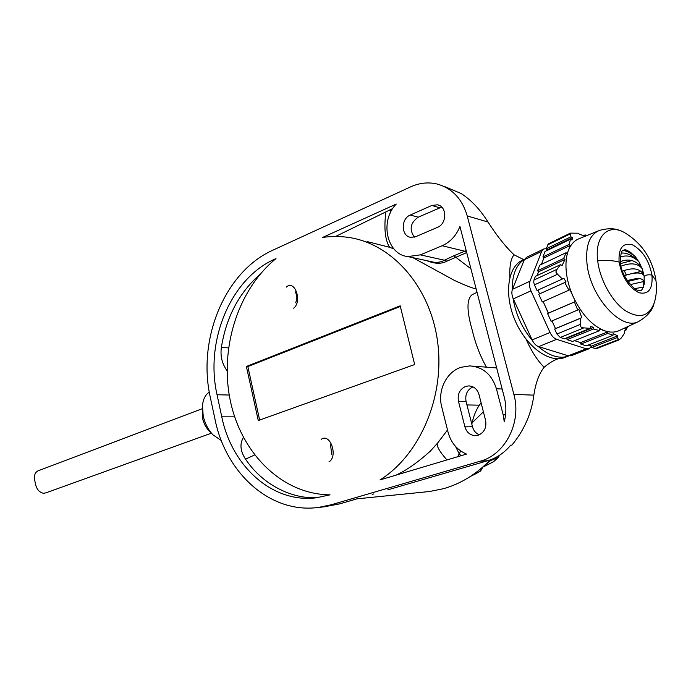<?xml version="1.0" encoding="UTF-8"?>
<svg xmlns="http://www.w3.org/2000/svg" width="691" height="691" viewBox="0 0 691 691"><rect width="100%" height="100%" fill="white"/><g stroke="black" fill="none" stroke-linecap="round" stroke-linejoin="round"><path stroke-width="1.04" d="M295.463 291.878C296.862 295.454 296.949 299.099 295.705 302.813M293.649 308.221C302.58 301.345 294.694 279.052 286.273 287.136M330.531 444.771L331.766 454.695M328.942 461.89C338.435 456.31 330.125 432.471 321.185 439.364M432.376 261.941L431.357 261.664M490.55 459.783L490.636 460.552L482.482 467.306M470.329 476.479L475.287 474.017M475.365 473.974L480.634 471.02L473.024 474.674M483.968 466.589L493.59 461.657L498.557 457.287M480.746 468.792L482.24 467.513M499.697 455.162L498.142 457.546L490.636 460.552M526.084 339.246C531.509 351.33 537.529 360.676 544.137 367.284C549.146 363.051 553.811 360.218 558.112 358.776L558.026 358.81M387.746 489.859L487.751 460.707C496.691 458.038 504.352 452.855 510.718 445.151L511.901 445.108C524.184 430.251 531.5 413.598 533.832 395.14L513.871 394.406C521.817 422.4 505.181 454.678 480.28 461.182L331.188 504.784L318.421 507.444C270.146 514 225.663 472.946 215.005 419.333L210.306 397.316C197.168 339.531 224.592 271.675 272.988 250.116L410.765 186.812C419.247 182.977 427.815 181.992 436.487 183.866C451.836 187.909 462.089 198.593 467.228 215.929L513.871 394.406M544.137 367.284C539.179 373.408 535.741 382.693 533.832 395.14M472.972 386.865C467.228 389.698 464.922 394.561 466.071 401.445L472.48 426.744C473.577 430.666 475.849 433.361 479.295 434.82M358.266 498.453L339.575 503.903L323.863 506.866M471.823 424.162C473.378 416.63 475.883 410.299 479.338 405.176L481.1 402.818M483.398 411.801L472.117 422.806M414.678 364.546L258.279 420.534L246.385 366.48L400.184 305.828L414.678 364.546M415.74 236.693L410.8 237.35C401.048 236.313 400.65 218.736 410.281 215.031L431.823 205.469L437.403 204.804C447.146 206.203 447.172 223.772 437.429 227.365L415.74 236.693M465.734 386.399L468.757 385.898C473.853 386.217 477.256 389.085 478.975 394.509L485.583 420.353C486.758 427.643 484.27 432.609 478.146 435.252L475.918 435.667C470.424 435.58 466.753 432.635 464.913 426.839L458.453 401.264C457.304 394.12 459.731 389.171 465.734 386.399M322.559 237.471L396.254 204.052C379.454 220.913 386.701 254.573 407.837 256.577L420.327 254.867L442.136 245.737C450.282 242.118 456.215 235.691 459.93 226.458L504.344 397.48C506.391 405.582 506.365 413.684 504.257 421.778L503.169 414.807L496.432 388.765C491.906 374.582 483.035 366.964 469.811 365.893L460.888 367.318C446.326 372.06 437.394 390.7 441.704 406.774L448.036 432.134C450.973 442.81 457.14 450.126 466.546 454.082L380.015 479.917C420.016 454.928 445.194 396.453 437.55 341.328C430.061 286.152 391.667 243.612 348.73 237.454C339.963 236.149 331.239 236.149 322.559 237.471M330.039 494.842L316.115 497.814C272.176 503.368 231.615 465.933 221.776 416.837L217.043 394.734C204.821 341.337 230.362 278.603 275.027 259.021L276.003 258.581C237.436 290.021 219.254 349.413 230.509 401.592C241.66 453.737 282.274 494.462 330.039 494.842M467.228 215.929L488.053 222.044C496.717 235.657 505.389 246.575 514.078 254.815C510.848 258.417 509.44 265.931 509.846 277.367M523.674 259.617L514.078 254.815M488.053 222.044C480.159 209.503 471.158 199.984 461.07 193.489L444.209 186.389M441.696 207.084L418.176 217.181C410.333 222.847 409.063 229.507 414.384 237.16M490.187 459.912C476.479 474.13 460.949 483.717 443.596 488.675L429.465 491.517L356.893 498.85M429.465 491.517L425.967 491.871M209.148 430.959L209.002 430.804C205.823 427.409 203.681 423.229 202.558 418.262L202.377 407.163M221.301 440.53L212.932 434.829C208.129 429.698 204.873 423.367 203.18 415.827L202.489 405.375C203.18 399.035 205.452 394.621 209.304 392.142M246.385 366.48L247.853 366.567L400.348 306.484M259.635 420.042L247.853 366.567M335.576 236.469L392.773 208.518M466.719 252.595L446.852 261.172C441.419 264.117 434.725 263.945 426.779 260.671M389.94 213.744L390.847 209.546M385.889 211.973C383.851 228.125 385.068 239.898 389.56 247.283L393.879 248.898M464.119 284.744L454.419 280.416L412.924 257.683M476.185 289.071L474.613 288.553M446.852 261.172L444.434 260.213L453.806 255.774L470.917 268.773M442.136 245.737L464.758 251.204L466.183 250.531M407.837 256.577L433.542 262.139C437.74 262.692 441.368 262.044 444.434 260.213L420.327 254.867M460.681 450.981L457.701 456.725M455.594 446.498L459.066 453.59L461.078 455.715M486.447 367.163C480.245 356.262 475.468 343.798 472.117 329.78C466.589 310.596 466.624 298.883 472.221 294.642L477.04 292.345M367.059 241.556L389.56 247.283M447.5 430.018L437.645 443.009L430.441 451.016C417.969 462.288 406.524 470.321 396.116 475.114M437.645 443.009C436.056 445.436 439.156 451.085 446.939 459.938M254.616 454.989L245.521 459.109C261.924 484.089 291.783 499.602 318.024 497.563M245.521 459.109C240.269 451.085 239.578 443.864 243.431 437.446M259.92 274.439C239.086 292.768 226.225 317.143 221.345 347.564L228.471 347.858M227.063 370.678C222.113 363.881 220.204 356.176 221.345 347.564M571.12 355.744L568.27 355.805L538.669 346.64C536.017 345.69 533.832 343.453 532.113 339.912L513.318 298.875C511.755 295.256 511.461 292.086 512.428 289.356L524.296 259.773L526.49 257.354L543.549 249.08M546.106 248.725L543.834 248.941L541.666 251.369L530.014 281.194C529.064 283.949 529.384 287.162 530.964 290.833L550.045 332.483C551.781 336.068 553.975 338.357 556.635 339.324L586.262 348.791L589.449 348.584L591.401 346.096L588.162 345.051M548.3 313.187L543.722 302.839M624.267 275.614L626.21 274.966L624.301 270.682M628.948 283.068L628.447 281.323L627.644 281.332M643.304 287.344L643.062 287.827M642.103 287.318L634.925 288.613M630.252 284.597L642.354 281.833L644.435 282.127L644.185 284.381M640.574 271.52L626.21 274.966M639.918 278.533L628.447 281.323M624.31 275.709C635.167 272.073 641.775 272.09 644.133 275.761L644.185 281.297C642.449 279.052 639.97 278.11 636.748 278.464L627.108 280.555M632.032 260.567L620.466 263.608M620.941 266.182C630.987 262.381 638.13 263.288 642.362 268.911L643.166 273.947C639.339 268.263 632.42 267.357 622.401 271.218M643.166 273.947L643.641 273.835M620.276 256.966C627.523 254.659 633.872 256.439 639.305 262.295L640.592 266.38C635.081 260.049 628.292 258.477 620.242 261.673M640.592 266.38L641.058 266.13M623.481 250.384C627.134 251.256 631.073 253.329 635.288 256.603L636.722 259.401C630.848 254.608 625.683 252.509 621.218 253.122M626.642 250.297L631.963 253.727L624.681 250.073M524.529 259.272C516.168 264.688 512.074 274.906 512.238 289.918M512.998 298.132C515.693 314.172 522.18 328.337 532.467 340.637M538.125 346.441C549.017 355.874 559.079 359.104 568.313 356.115L568.788 355.943M565.385 357.256L564.383 357.644C549.103 363.44 525.868 346.286 514.907 320.045C503.739 293.891 507.937 266.078 523.018 259.937L524.573 259.185M619.507 330.436L618.739 330.79C614.653 332.535 610.049 332.561 604.91 330.859C592.481 326.074 582.003 314.897 573.47 297.32C569.66 288.924 567.276 280.546 566.326 272.194C565.454 263.867 566.102 256.732 568.27 250.773C570.688 244.433 574.446 240.356 579.542 238.525L598.086 230.975M546.736 250.669L547.022 249.909L546.045 248.864L548.645 243.733L570.265 233.187M541.433 264.368L543.895 257.993L542.919 256.94L545.035 251.489L570.567 239.164L572.01 240.027L572.571 237.574L570.913 236.823L570.395 233.126L578.514 233.221L579.395 234.284L585.441 236.123M537.097 275.571L538.557 271.805L537.563 270.751L539.723 265.18L566.041 252.716L567.173 253.744L570.239 245.409L543.895 257.993M534.445 284.865L557.568 274.249L562.353 279.017L537.028 290.505L534.445 284.865L533.728 282.274L533.962 280.019L535.378 276.365L560.41 264.713L562.146 265.456L564.97 259.436L563.649 258.494L566.041 252.716M543.152 301.604L548.429 313.127L547.583 313.55L551.124 321.289L577.728 310.026L574.411 301.993L575.378 301.509L573.47 297.32L569.963 289.71L542.288 301.984L538.747 294.245L539.602 293.839L537.892 290.108M560.271 337.467L583.835 327.871L590.105 328.355L564.348 338.78L560.271 337.467L556.955 334.021L554.666 329.028L555.512 328.588L551.997 320.918M574.541 340.654L580.621 342.615L580.785 344.075L586.21 345.82L612.977 335.325L607.855 333.373L607.804 331.844L599.598 329.071L599.581 330.644L572.589 341.432L567.043 339.652L566.888 338.184L566.3 337.994M612.977 335.325L613.116 333.718L617.763 335.826L591.427 346.105L591.591 347.556L596.454 348.644M627.54 326.696L626.21 329.901L625.726 328.7L624.431 331.68L624.69 332.967L621.192 338.063L618.989 339.929L617.201 337.588L617.763 335.826M591.591 347.556L617.201 337.588M580.785 344.075L607.855 333.373M580.621 342.615L607.804 331.844M599.581 330.644L593.465 329.002L593.759 327.318L590.632 326.575L590.105 328.355M567.043 339.652L593.465 329.002M583.835 327.871C581.174 327.81 580.06 326.627 580.492 324.347L580.19 318.413L581.77 317.67L578.885 309.464L577.728 310.026M554.666 329.028L580.19 318.413M555.512 328.588L581.77 317.67M547.583 313.55L574.411 301.993M548.429 313.127L575.378 301.509M568.926 290.203L564.754 282.541L566.059 281.937L563.882 278.309L562.353 279.017M538.747 294.245L564.754 282.541M557.568 274.249L555.858 272.055L557.032 269.326L560.41 264.713M539.602 293.839L566.059 281.937M562.344 279.009L563.882 278.309M538.557 271.805L564.97 259.436M537.563 270.751L563.649 258.494M542.919 256.94L569.064 244.424L570.239 245.409M569.064 244.424L570.567 239.164M583.765 235.545L585.087 234.905L586.909 235.527M585.087 234.905L585.536 236.08M546.045 248.864L570.913 236.823M547.022 249.909L572.571 237.574M566.888 338.184L593.759 327.318M625.035 330.367L626.21 329.901M46.116 492.787L43.593 493.296C38.86 492.415 36.001 488.511 35.008 481.592C33.729 476.108 34.714 472.549 37.953 470.891L202.273 408.709M481.307 468.524L480.495 471.098L475.088 474.112M498.79 455.749L498.142 457.546L493.089 461.968M480.28 461.182L487.751 460.707M339.575 503.903L331.188 504.784M466.952 404.935L479.338 405.176M431.823 205.469L439.588 207.749M418.176 217.181L410.281 215.031M458.453 401.264L466.071 401.445M472.48 426.744L464.913 426.839M453.806 255.774L464.758 251.204L466.632 252.63M496.432 388.765L502.15 389.024M505.57 414.842L503.178 414.825M234.681 416.854L221.776 416.837M217.043 394.734L229.239 395.036M524.296 259.773L541.666 251.369M530.014 281.194L512.428 289.356M513.318 298.875L530.964 290.833M550.045 332.483L532.113 339.912M538.669 346.64L556.635 339.324M586.262 348.791L568.27 355.805M655.828 279.613C652.416 259.004 642.129 243.431 624.958 232.884C608.46 222.873 594.372 236.192 597.698 260.861C599.909 279.7 611.785 301.19 625.018 310.475C639.564 319.294 649.385 316.53 654.481 302.192C656.467 295.135 656.96 287.897 655.949 280.477L651.967 275.087C649.039 260.524 642.587 250.47 632.611 244.925C622.876 242.256 618.367 247.957 619.084 262.027C622.073 277.108 628.68 287.344 638.925 292.716C648.599 294.867 652.943 288.993 651.967 275.087C648.054 274.405 645.472 274.949 644.211 276.728M620.397 263.124L619.084 262.027C613.055 260.472 605.929 260.084 597.698 260.861M620.604 230.854C615.154 228.211 608.123 228.056 599.52 230.388C589.613 234.543 585.432 245.573 586.979 263.47C589.967 296.43 621.149 330.972 638.346 321.661L618.739 330.79M618.618 339.54L595.046 348.661M580.492 324.347L556.955 334.021M557.032 269.326L533.962 280.019M547.574 244.934L570.282 233.878M643.589 280.727L643.839 281.911M494.056 461.346L493.253 461.89M480.634 471.02L482.914 467.142M493.288 461.864L483.726 466.753M438.82 205.227L437.403 204.804M326.869 506.538L318.421 507.444M209.002 430.804L212.932 434.829M372.173 494.402L373.814 493.918M469.716 385.941L468.757 385.898M454.419 280.408C463.981 284.865 471.236 287.741 476.177 289.019M496.674 367.94L472.627 366.109M588.913 348.825L570.93 355.822M644.453 281.945L643.649 281.902M636.748 278.464L638.449 278.369M630.987 252.604L626.53 250.272M568.313 356.115L564.383 357.644M644.003 275.64L642.716 270.466M642.086 268.644L639.806 263.547M638.942 261.975L635.755 257.32M634.994 256.396C629.069 250.911 625.372 248.846 623.887 250.22C621.65 249.589 620.475 253.822 620.371 262.925M653.841 304.204C652.226 310.769 647.061 316.59 638.346 321.661M618.989 339.929L596.359 348.679M620.388 263.081C621.321 277.013 636.066 291.766 638.078 290.047C641.784 292.69 643.839 288.415 644.245 277.229M45.71 492.925L211.342 433.205"/></g></svg>
